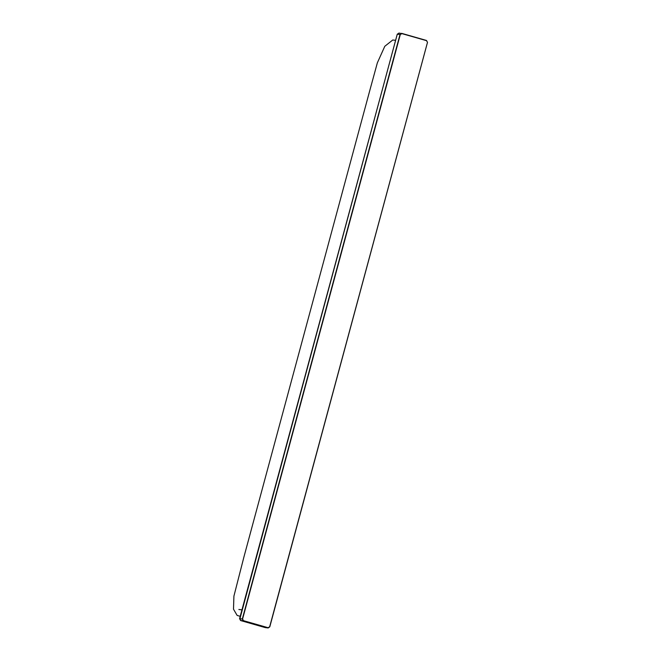 <?xml version="1.0" encoding="UTF-8"?>
<svg xmlns="http://www.w3.org/2000/svg" width="661" height="661" viewBox="0 0 661 661"><rect width="100%" height="100%" fill="white"/><g stroke="black" fill="none" stroke-linecap="round" stroke-linejoin="round"><path stroke-width="0.99" d="M400.285 34.554L401.855 33.405L426.469 40.453L427.493 42.345L426.485 40.652L401.863 33.612L400.285 34.554L242.579 619.027L243.463 620.671L268.085 627.71L269.663 626.768L427.493 42.345L269.787 626.818L267.969 627.909L243.347 620.861L242.331 618.969L400.029 34.496L397.286 34.182L239.588 618.655L242.579 619.027M239.902 618.77L397.261 34.182L399.112 33.091L397.608 34.298M243.463 620.671L240.604 620.547L265.21 627.586L240.604 620.547L239.563 618.655L240.579 620.035M265.681 627.644L268.192 627.95L265.218 627.595L265.201 627.074M398.88 33.05L401.863 33.612M401.632 33.364L426.485 40.652M241.934 609.855L238.852 609.483M395.609 40.321L392.758 39.999L384.801 46.278L377.34 62.861L369.565 91.342L243.959 556.859L233.911 596.131L233.498 609.186L237.15 615.441L240.191 616.308M426.477 40.453L427.502 42.345L269.795 626.818L268.192 627.95"/></g></svg>
